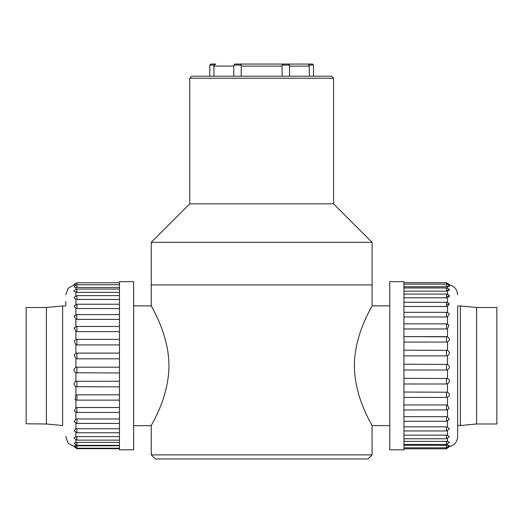 <?xml version="1.0" encoding="UTF-8"?>
<svg xmlns="http://www.w3.org/2000/svg" width="523" height="523" viewBox="0 0 523 523"><rect width="100%" height="100%" fill="white"/><g stroke="black" fill="none" stroke-linecap="round" stroke-linejoin="round"><path stroke-width="0.78" d="M372.088 454.886L368.035 458.939L155.298 458.939L151.245 454.886L372.088 454.886L372.036 425.611L389.766 425.611M261.67 284.904L372.088 284.904L372.088 242.352L151.245 242.352L151.245 284.904L261.67 284.904M372.088 425.715C372.827 425.957 354.489 398.513 354.385 365.74C354.496 332.922 372.788 305.628 372.088 305.772L372.088 284.904L151.245 284.904L151.245 305.772C150.552 305.563 168.798 333.014 168.955 365.512C168.929 398.421 150.513 425.951 151.245 425.715L133.64 425.611M372.088 242.352L333.596 203.859L189.744 203.859L151.245 242.352M333.596 203.859L333.596 78.241L189.744 78.241L189.744 203.859M189.744 78.241L191.771 76.214L331.569 76.214L333.596 78.241M496.85 307.491L496.85 423.99L476.59 423.99L476.59 307.491L496.85 307.491M457.638 305.975L460.384 305.975L460.384 425.513L476.59 423.99M389.766 283.198L389.766 281.662L403.946 281.662L403.946 449.826L389.766 449.826L389.766 283.198M457.638 306.766L457.638 436.6L457.638 306.766M403.946 286.781L446.492 286.781L446.492 282.682L449.231 284.401L448.054 284.564M403.946 284.139L446.492 284.139C448.577 284.943 449.492 285.512 449.231 285.852L449.414 286.329L446.492 286.781M403.946 291.148L446.492 291.148L446.492 287.977C448.505 288.709 449.42 289.284 449.231 289.69L446.492 290.5M449.231 289.69L449.401 290.121L446.492 291.148M403.946 297.783L446.492 297.783L446.492 294.089C448.42 294.743 449.335 295.312 449.231 295.802L446.498 296.613M449.231 295.802L449.375 296.149L447.505 297.685L446.492 297.783M403.946 306.485L446.492 306.485L446.492 302.281C448.342 302.863 449.257 303.432 449.231 303.994L446.492 304.811M449.231 303.994L447.505 306.36L446.492 306.485M403.946 316.984L446.492 316.984L446.492 312.316L403.946 312.316M449.205 313.983L447.505 316.84L446.492 316.984M403.946 328.967L446.492 328.967L446.492 323.874L403.946 323.874M447.505 324.083L448.904 325.058L447.505 328.804L446.492 328.967M446.492 336.616L403.946 336.616L447.505 336.792L446.492 336.616L446.492 342.068L403.946 342.068M447.505 328.804L447.505 336.792C450.002 338.538 450.002 340.238 447.505 341.892L446.492 342.068M403.946 350.194L447.505 350.377C450.002 352.169 450.002 353.947 447.505 355.699L446.492 355.888L446.492 350.194M403.946 355.888L446.492 355.888M403.946 364.237L447.505 364.426C450.002 366.218 450.002 368.015 447.505 369.82L446.492 370.003L446.492 364.237M403.946 370.003L446.492 370.003M403.946 378.332L447.505 378.515C450.002 380.254 450.002 382.019 447.505 383.81L446.492 383.993L446.492 378.332M403.946 383.993L446.492 383.993M403.946 392.041L447.505 392.217C450.002 393.845 450.002 395.525 447.505 397.258L446.492 397.428L446.492 392.041M403.946 397.428L446.492 397.428L403.946 397.428M403.946 404.952L446.492 404.952L447.505 405.116L448.995 408.659L446.492 409.973L446.492 404.952M446.492 409.901L403.946 409.973M403.946 416.674L446.492 416.674L447.505 416.818L449.237 419.531L446.492 421.263L446.492 416.674M403.946 426.846L446.492 426.846L447.505 426.971L449.335 429.004L446.492 430.952L446.492 426.846M403.946 435.162L446.492 435.162L447.505 435.26L449.381 436.679L446.492 438.758L446.492 435.162M403.946 441.373L447.505 441.438L449.401 442.281L446.492 444.439L446.492 441.373M403.946 445.276L447.505 445.315L449.414 445.622L446.492 447.819L446.492 445.276M403.946 448.799L446.492 448.799L446.492 447.819L403.946 447.819M446.492 289.088L446.492 290.115M446.492 397.428L447.891 397.094L447.505 397.258L447.505 405.116M448.858 446.694L449.054 446.668C454.369 445.433 457.233 442.092 457.638 436.653M449.231 284.401L449.42 284.891L448.407 284.819M26.15 423.793L26.15 307.491L46.41 307.491L46.41 423.99L26.15 423.793M46.41 423.99L62.616 425.513L62.616 305.975L46.41 307.491M133.64 288.382L133.64 449.826L119.46 449.826L119.46 281.662L133.64 281.662L133.64 288.382M65.767 301.477L65.767 305.667M119.46 292.357L76.914 292.357L74.011 291.2L74.377 290.435L74.174 291.063M119.46 289.069L76.914 289.069L76.914 292.357M119.46 287.5L76.914 287.5L73.998 286.931L74.377 286.107L74.174 286.741M119.46 282.786L76.914 282.786L76.914 287.5M119.46 445.792L76.914 445.792L76.914 448.695L119.46 448.695M75.9 446.472C73.41 446.112 73.41 445.897 75.9 445.818L76.914 445.792M119.46 442.38L76.914 442.38L76.914 445.341L119.46 445.341M76.914 445.341L73.998 443.171L76.914 442.38M119.46 436.64L76.914 436.64L76.914 440.131L119.46 440.131M74.024 438.026L75.9 436.731L76.914 436.64M119.46 428.749L76.914 428.749L76.914 432.75L119.46 432.75M76.914 432.75L74.063 430.762L75.9 428.867L76.914 428.749M119.46 418.943L76.914 418.943L76.914 423.427L119.46 423.427M76.914 423.427L74.142 421.643L75.9 419.08L76.914 418.943M119.46 407.515L76.914 407.515L76.914 412.444L119.46 412.444M76.914 412.444L74.338 411.019L75.9 407.672L76.914 407.515M119.46 400.128L76.914 400.128L75.077 399.52L75.9 394.996L76.914 394.819L76.914 400.134L119.46 400.134M119.46 394.819L76.914 394.819M119.46 386.857L75.9 386.68C73.41 384.895 73.41 383.15 75.9 381.424L76.914 381.241L76.914 386.857M119.46 381.241L76.914 381.241M119.46 372.951L75.9 372.768C73.41 370.97 73.41 369.173 75.9 367.381L76.914 367.192L76.914 372.951M119.46 367.192L76.914 367.192M119.46 358.824L76.914 358.824L75.9 358.641L74.188 354.947L75.9 353.286L76.914 353.103L76.914 358.824M119.46 353.103L76.914 353.103M119.46 344.912L76.914 344.912L75.9 344.729L74.214 341.133L75.9 339.571L76.914 339.394L76.914 344.912M119.46 339.394L76.914 339.394M119.46 331.628L76.914 331.628L75.9 331.458L74.299 327.954L75.9 326.646M76.914 326.483L76.914 331.628M119.46 319.376L76.914 319.376L75.9 319.226L74.24 316.206L74.501 315.814L74.174 316.605M119.46 314.611L76.914 314.611L76.914 319.376M119.46 308.537L76.914 308.537L75.9 308.407L74.103 306.112L76.914 304.236L76.914 308.537M119.46 299.437L76.914 299.437L75.9 299.333L74.044 297.672L74.377 296.999L74.174 297.626M119.46 295.632L76.914 295.632L76.914 299.437M75.9 285.002C73.41 285.055 73.41 284.957 75.9 284.715M213.914 76.214L213.914 66.088L214.469 64.682M289.546 76.214L289.546 65.074L282.041 65.074L282.159 76.214M241.181 76.214L241.299 65.074L233.794 65.074L233.794 76.214M313.499 76.214L313.499 65.074L309.152 65.074L309.426 76.214M234.807 64.061L233.794 65.074L234.807 64.061L312.493 64.061L313.499 65.074M240.959 64.12L240.508 64.061L241.299 65.074M209.834 65.074L210.847 64.061L215.822 64.061L214.182 65.074L209.834 65.074L209.834 76.214M309.152 65.074L307.995 64.126M282.819 64.061L282.472 64.094M236.965 64.061L236.128 64.113M282.041 65.074L282.832 64.061M447.505 288.153L447.505 286.741M447.505 294.259L447.505 291.076M447.505 302.457L447.505 297.685M447.505 312.486L447.505 306.36M447.505 324.051L447.505 316.84M447.505 350.377L447.505 341.892M447.505 364.426L447.505 355.699M447.505 378.515L447.505 369.82M447.505 392.217L447.505 383.81M447.505 416.818L447.505 409.797M447.505 426.971L447.505 421.087M447.505 435.26L447.505 430.782M447.505 441.438L447.505 438.588M447.505 445.315L447.505 444.269M449.237 285.865L446.492 286.663M75.9 292.279L75.9 295.809M75.9 287.447L75.9 289.245M75.9 445.165L75.9 445.818M75.9 439.954L75.9 442.445M75.9 432.58L75.9 436.731M75.9 423.257L75.9 428.867M75.9 412.274L75.9 419.08M75.9 399.964L75.9 407.672M75.9 386.68L75.9 394.996M75.9 372.768L75.9 381.424M75.9 358.641L75.9 367.381M75.9 344.729L75.9 353.286M75.9 331.458L75.9 339.571M75.9 319.226L75.9 326.627M75.9 308.407L75.9 314.787M75.9 299.333L75.9 304.406M74.174 328.444L74.299 327.954M76.914 314.611L74.501 315.814M74.174 306.23L74.377 305.595M233.794 66.088L213.914 66.088M282.159 66.088L241.181 66.088M309.426 66.088L289.546 66.088M151.245 454.886L151.245 425.715M389.766 305.87L372.036 305.87M133.64 305.87L151.304 305.87M460.384 305.975L476.59 307.491M457.638 425.513L460.384 425.513M403.946 287.977L446.492 287.977M403.946 294.089L446.492 294.089M403.946 302.281L446.492 302.281M403.946 421.263L446.492 421.263M403.946 430.952L446.492 430.952M403.946 438.758L446.492 438.758M403.946 444.439L446.492 444.439M403.946 282.682L446.492 282.682M449.054 284.819C454.369 286.055 457.233 289.389 457.638 294.828M449.205 313.977C449.316 313.512 448.414 312.957 446.492 312.316M448.904 325.058L446.492 323.874M449.42 446.59L446.492 448.799M65.767 305.975L62.616 305.975M119.46 284.747L76.914 284.747L74.377 286.107M119.46 448.224L76.914 448.224L73.991 446.021M119.46 326.45L76.914 326.45L74.639 327.47M119.46 304.236L76.914 304.236M74.024 284.872L68.101 288.363L65.767 294.828M74.246 446.649L68.173 443.203L65.767 436.653M76.914 289.069L74.377 290.435M76.914 282.786L74.377 284.152M73.991 446.492L76.914 448.695M74.018 438.026L76.914 440.131M75.077 399.52L76.914 400.134M76.914 295.632L74.377 296.999M282.381 64.12L282.721 64.061L282.381 64.12M289.546 65.074L288.533 64.061L289.546 65.074"/></g></svg>
